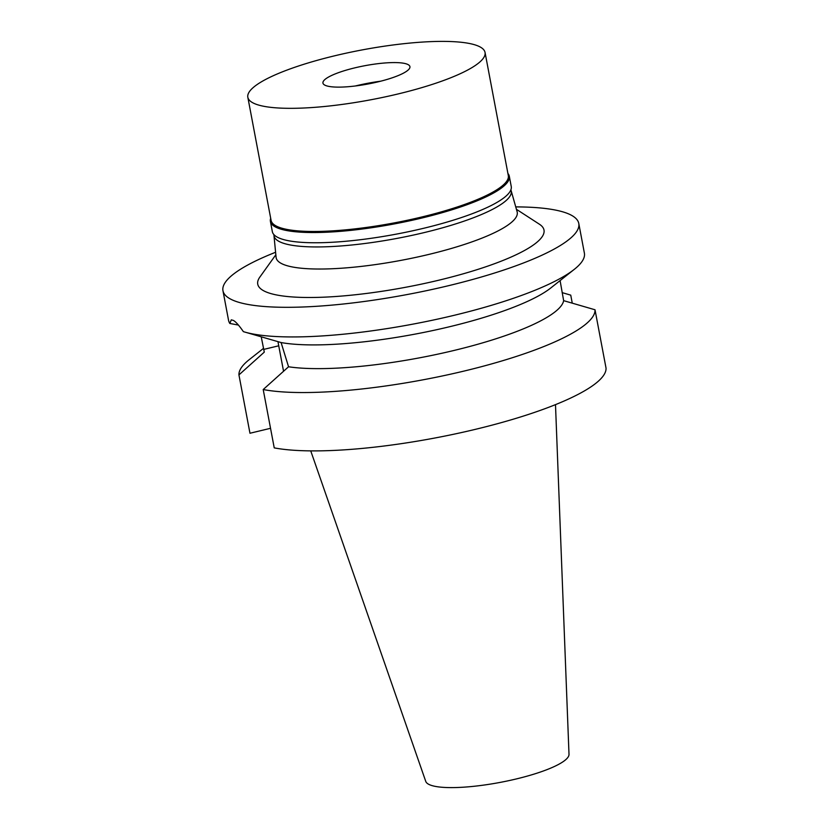 <?xml version="1.0" encoding="UTF-8"?>
<svg xmlns="http://www.w3.org/2000/svg" width="829" height="829" viewBox="0 0 829 829"><rect width="100%" height="100%" fill="white"/><g stroke="black" fill="none" stroke-linecap="round" stroke-linejoin="round"><path stroke-width="1.24" d="M310.74 450.883L425.754 781.395A72.931 15.285 -10.7 0 0 516.415 778.918A72.931 15.285 -10.7 0 0 569.005 754.328L555.492 404.635M515.742 206.898A181.064 37.958 169.3 0 1 578.787 223.488A181.064 37.958 169.3 0 1 448.354 285.736A181.064 37.958 169.3 0 1 222.96 290.72L228.555 320.346A181.064 37.958 -10.7 0 0 229.851 323.476L231.291 319.839L233.436 320.44C235.83 321.797 239.135 325.528 243.374 331.631A181.064 37.958 -10.7 0 0 243.892 331.797A181.064 37.958 -10.7 0 0 453.96 315.362A181.064 37.958 -10.7 0 0 574.279 269.363L550.653 288.067A152.318 31.927 169.3 0 1 424.458 332.284A152.318 31.927 169.3 0 1 281.093 342.553L288.554 366.77L263.207 389.537L274.233 447.878A181.064 37.958 -10.7 0 0 475.494 429.318A181.064 37.958 -10.7 0 0 606.04 368.128L595.015 309.777L563.647 300.658L560.093 280.596M270.534 428.303L249.964 433.246L238.939 374.895L264.285 352.138L261.259 336.947M288.554 366.77A152.318 31.927 -10.7 0 0 453.919 350.48A152.318 31.927 -10.7 0 0 563.647 300.658M595.015 309.777A181.064 37.958 169.3 0 1 464.468 370.967A181.064 37.958 169.3 0 1 263.207 389.537M283.549 371.247L278.731 345.797A46.269 10.331 76.5 0 1 278.005 341.703M572.259 303.134L570.746 295.145L562.155 292.627M238.939 374.895A181.064 37.958 169.3 0 1 249.166 359.703L263.56 348.315M574.279 269.363A181.064 37.958 -10.7 0 0 584.383 253.114L578.787 223.488M281.093 342.553L243.892 331.797M229.851 323.476L238.41 325.061M222.96 290.72A181.064 37.958 169.3 0 1 275.601 252.265M275.839 254.762L259.85 277.083A145.666 30.538 -10.7 0 0 439.069 280.14A145.666 30.538 -10.7 0 0 539.461 224.255L516.426 209.312M273.953 235.415L276.088 257.311A122.671 25.709 169.3 0 0 428.873 254.41A122.671 25.709 -10.7 0 0 517.12 211.768L511.13 190.597A120.713 25.305 169.3 0 1 424.282 232.566A120.713 25.305 169.3 0 1 273.953 235.415A120.713 25.305 169.3 0 1 273.933 234.648M510.871 189.882A120.713 25.305 169.3 0 1 511.13 190.597M507.908 173.448A121.573 25.481 169.3 0 1 509.317 176.266A121.573 25.481 169.3 0 1 421.743 218.058A121.573 25.481 169.3 0 1 270.409 221.405A121.573 25.481 169.3 0 1 270.689 218.276M247.83 97.262L271.093 220.421A120.713 25.305 -10.7 0 0 421.36 217.094A120.713 25.305 -10.7 0 0 508.312 175.603L485.048 52.445A120.713 25.305 169.3 0 1 398.096 93.946A120.713 25.305 169.3 0 1 247.83 97.262A120.713 25.305 169.3 0 1 334.781 55.771A120.713 25.305 169.3 0 1 485.048 52.445M270.409 221.405L272.337 231.623A121.573 25.481 -10.7 0 0 423.681 228.276A121.573 25.481 -10.7 0 0 511.244 186.484L509.317 176.266M380.853 81.159A51.45 10.787 -10.7 0 0 356.522 85.688A51.45 10.787 -10.7 0 0 355.309 85.988M354.822 67.854A44.258 9.274 -10.7 0 0 322.947 82.34A44.258 9.274 -10.7 0 0 378.045 81.853A44.258 9.274 -10.7 0 0 409.661 65.947A44.258 9.274 -10.7 0 0 354.822 67.854M278.731 345.797L263.767 349.392"/></g></svg>
